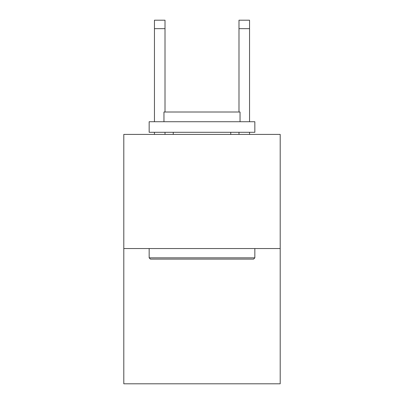 <?xml version="1.0" encoding="UTF-8"?>
<svg xmlns="http://www.w3.org/2000/svg" width="404" height="404" viewBox="0 0 404 404"><rect width="100%" height="100%" fill="white"/><g stroke="black" fill="none" stroke-linecap="round" stroke-linejoin="round"><path stroke-width="0.61" d="M280.199 248.541L280.199 134.411L123.801 134.411L123.801 383.8L280.199 383.8L280.199 248.541L123.801 248.541M165.014 112.009L165.014 20.2L154.449 20.2L165.014 20.2L154.449 20.2L165.014 20.2L154.449 20.2L165.014 20.2L154.449 20.2L165.014 20.2L154.449 20.2L165.014 20.2L154.449 20.2L165.014 20.2L154.449 20.2L165.014 20.2L154.449 20.2L165.014 20.2L154.449 20.2L165.014 20.2L154.449 20.2L165.014 20.2L154.449 20.2L165.014 20.2L154.449 20.2L165.014 20.2L154.449 20.2L165.014 20.2L154.449 20.2L165.014 20.2L154.449 20.2L165.014 20.2L154.449 20.2L165.014 20.2L154.449 20.2L165.014 20.2L154.449 20.2L165.014 20.2L154.449 20.2L165.014 20.2L154.449 20.2L165.014 20.2L154.449 20.2L165.014 20.2L154.449 20.2L165.014 20.2L154.449 20.2L165.014 20.2L154.449 20.2L165.014 20.2L154.449 20.2L165.014 20.2L154.449 20.2L165.014 20.2L154.449 20.2L165.014 20.2L154.449 20.2L165.014 20.2L154.449 20.2L154.449 121.73M253.571 259.105L150.429 259.105L149.162 257.838L254.838 257.838L253.571 259.105M149.162 121.73L254.838 121.73L254.838 132.3L149.162 132.3L149.162 121.73M240.042 121.73L240.042 112.009L163.958 112.009L163.958 121.73M149.162 248.541L149.162 257.838M254.838 248.541L254.838 257.838M173.255 132.3L173.255 134.411M230.745 132.3L230.745 134.411M165.014 134.411L165.014 132.3M154.449 134.411L154.449 132.3M165.014 20.2L154.449 20.2L165.014 20.2M249.551 134.411L249.551 132.3M249.551 121.73L249.551 20.2L238.986 20.2L238.986 112.009M238.986 132.3L238.986 134.411M165.014 28.654L154.449 28.654M238.986 28.654L249.551 28.654"/></g></svg>
